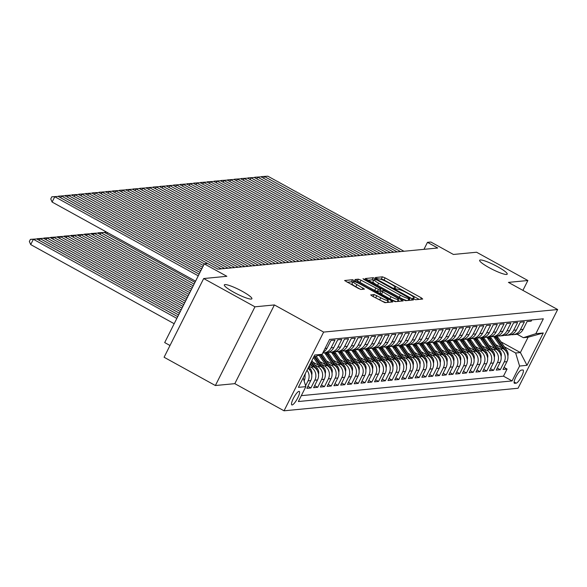 <?xml version="1.0" encoding="UTF-8"?>
<svg xmlns="http://www.w3.org/2000/svg" width="587" height="587" viewBox="0 0 587 587"><rect width="100%" height="100%" fill="white"/><g stroke="black" fill="none" stroke-linecap="round" stroke-linejoin="round"><path stroke-width="0.88" d="M413.776 298.988L415.655 299.722L422.706 299.04L421.356 297.866L385.116 277.878L382.438 276.829L375.387 277.512L376.333 278.333L379.114 278.979A7.572 1.174 26.7 0 1 387.684 282.325L390.707 283.991A7.572 1.174 26.7 0 1 395.344 287.601A7.572 1.174 26.7 0 1 395.022 287.747L394.038 287.872L395.058 288.665L397.839 289.303A7.572 1.174 26.7 0 1 406.409 292.656L409.433 294.322A7.572 1.174 26.7 0 1 414.07 297.925A7.572 1.174 26.7 0 1 413.747 298.079L412.764 298.196L413.776 298.988M242.438 291.409A15.423 2.385 26.7 0 0 224.329 284.893A15.423 2.385 26.7 0 0 233.78 292.245A15.423 2.385 26.7 0 0 251.889 298.761A15.423 2.385 26.7 0 0 242.438 291.409M497.761 266.799A15.423 2.385 26.7 0 0 479.652 260.29A15.423 2.385 26.7 0 0 489.103 267.635A15.423 2.385 26.7 0 0 507.212 274.151A15.423 2.385 26.7 0 0 497.761 266.799M292.128 404.964A7.712 1.82 118.9 0 0 297.44 398.492A7.712 1.82 118.9 0 0 299.275 391.404A7.712 1.82 118.9 0 0 298.974 391.346A7.712 1.82 118.9 0 0 293.669 397.817A7.712 1.82 118.9 0 0 291.827 404.913A7.712 1.82 118.9 0 0 292.128 404.964M370.771 294.85L372.121 296.024L384.962 302.679L392.798 301.923L391.448 300.749L352.53 279.713L344.598 280.52L358.327 288.415L361.005 289.464L364.461 289.098L356.918 284.607A6.332 0.976 26.7 0 1 353.044 281.591A6.332 0.976 26.7 0 1 360.469 284.269L384.331 297.426A6.332 0.976 26.7 0 1 388.205 300.441A6.332 0.976 26.7 0 1 380.78 297.763L374.124 294.527L370.69 295.004M522.907 290.374L527.867 280.513L476.585 252.234L453.421 254.465L430.858 242.02L427.475 242.343L437.733 248L217.916 269.191L207.666 263.534L204.283 263.857L164.69 342.573L170.003 345.501M254.956 306.818L215.37 385.527L234.815 383.656L274.4 304.939L254.956 306.818L203.682 278.539L226.846 276.301L204.283 263.857M274.4 304.939L323.635 332.088L557.65 309.532L518.064 388.249L284.042 410.805L323.635 332.088M527.867 280.513L508.423 282.384L557.65 309.532M402.931 299.641L405.61 300.691L413.446 299.935L412.096 298.761L375.856 278.774L373.178 277.724L365.246 278.531L402.931 299.641M403.122 300.926L395.286 301.681L392.608 300.639L354.922 279.522L358.371 279.155L361.049 280.197L378.424 289.354L380.75 289.09L379.297 287.96L363.999 279.522L362.986 278.737L364.931 279.434L403.122 300.926M215.37 385.527L164.089 357.248L203.682 278.539M307.008 370.265A9.641 9.253 84.5 0 1 308.058 380.846L310.765 380.581L306.862 388.345L310.919 387.956L307.896 386.29M309.078 366.149L310.897 367.154A9.641 9.253 84.5 0 1 314.823 380.193L317.53 379.928L313.619 387.699L317.677 387.303L314.654 385.637M314.992 365.033L317.662 366.508A9.641 9.253 84.5 0 1 321.588 379.54L324.288 379.275L320.385 387.046L324.442 386.65L321.419 384.984M321.757 364.38L324.42 365.855A9.641 9.253 84.5 0 1 328.346 378.886L331.053 378.63L327.15 386.393L331.207 386.004L328.184 384.331M328.522 363.735L331.185 365.202A9.641 9.253 84.5 0 1 335.111 378.233L337.818 377.977L333.915 385.74L337.973 385.351L334.95 383.678M335.287 363.082L337.951 364.549A9.641 9.253 84.5 0 1 341.876 377.58L344.584 377.324L340.673 385.087L344.73 384.698L341.707 383.032M342.052 362.428L344.716 363.896A9.641 9.253 84.5 0 1 348.641 376.935L351.342 376.671L347.438 384.434L351.496 384.045L348.473 382.379M348.81 361.775L351.481 363.243A9.641 9.253 84.5 0 1 355.399 376.282L358.107 376.018L354.203 383.781L358.261 383.392L355.238 381.726M355.575 361.122L358.239 362.59A9.641 9.253 84.5 0 1 362.164 375.629L364.872 375.364L360.968 383.135L365.026 382.739L362.003 381.073M362.34 360.469L365.004 361.944A9.641 9.253 84.5 0 1 368.93 374.976L371.637 374.711L367.726 382.482L371.791 382.086L368.768 380.42M369.106 359.816L371.769 361.291A9.641 9.253 84.5 0 1 375.695 374.323L378.402 374.066L374.491 381.829L378.549 381.44L375.526 379.767M375.863 359.171L378.534 360.638A9.641 9.253 84.5 0 1 382.46 373.67L385.16 373.413L381.257 381.176L385.314 380.787L382.291 379.121M382.629 358.518L385.292 359.985A9.641 9.253 84.5 0 1 389.218 373.016L391.925 372.76L388.022 380.523L392.079 380.134L389.056 378.468M389.394 357.865L392.057 359.332A9.641 9.253 84.5 0 1 395.983 372.371L398.69 372.107L394.787 379.87L398.844 379.481L395.821 377.815M396.159 357.212L398.822 358.679A9.641 9.253 84.5 0 1 402.748 371.718L405.456 371.454L401.545 379.224L405.602 378.828L402.579 377.162M402.924 356.558L405.588 358.033A9.641 9.253 84.5 0 1 409.513 371.065L412.213 370.801L408.31 378.571L412.368 378.175L409.344 376.509M409.682 355.905L412.353 357.38A9.641 9.253 84.5 0 1 416.271 370.412L418.979 370.155L415.075 377.918L419.133 377.529L416.11 375.856M416.447 355.26L419.111 356.727A9.641 9.253 84.5 0 1 423.036 369.759L425.744 369.502L421.84 377.265L425.898 376.876L422.875 375.203M423.212 354.607L425.876 356.074A9.641 9.253 84.5 0 1 429.801 369.106L432.509 368.849L428.598 376.612L432.663 376.223L429.64 374.557M429.978 353.954L432.641 355.421A9.641 9.253 84.5 0 1 436.567 368.46L439.267 368.196L435.363 375.959L439.421 375.57L436.398 373.904M436.735 353.301L439.406 354.768A9.641 9.253 84.5 0 1 443.332 367.807L446.032 367.543L442.128 375.306L446.186 374.917L443.163 373.251M443.501 352.648L446.164 354.115A9.641 9.253 84.5 0 1 450.09 367.154L452.797 366.89L448.894 374.66L452.951 374.264L449.928 372.598M450.266 351.995L452.929 353.469A9.641 9.253 84.5 0 1 456.855 366.501L459.562 366.237L455.659 374.007L459.716 373.611L456.693 371.945M457.031 351.342L459.694 352.816A9.641 9.253 84.5 0 1 463.62 365.848L466.327 365.591L462.417 373.354L466.474 372.965L463.451 371.292M463.796 350.696L466.46 352.163A9.641 9.253 84.5 0 1 470.385 365.195L473.085 364.938L469.182 372.701L473.239 372.312L470.216 370.646M470.554 350.043L473.225 351.51A9.641 9.253 84.5 0 1 477.143 364.542L479.85 364.285L475.947 372.048L480.005 371.659L476.982 369.993M477.319 349.39L479.983 350.857A9.641 9.253 84.5 0 1 483.908 363.896L486.616 363.632L482.712 371.395L486.77 371.006L483.747 369.34M484.084 348.737L486.748 350.204A9.641 9.253 84.5 0 1 490.673 363.243L493.381 362.979L489.47 370.749L493.535 370.353L490.512 368.687M490.849 348.084L493.513 349.558A9.641 9.253 84.5 0 1 497.438 362.59L500.139 362.326L496.235 370.096L500.293 369.7L504.204 361.937A9.641 9.253 -95.5 0 0 500.278 348.905L497.607 347.431M497.27 368.034L500.293 369.7M531.763 319.922L531.132 321.184L527.075 321.573L523.171 329.344A9.641 9.253 -95.5 0 1 515.892 334.414L513.185 334.671A9.641 9.253 -95.5 0 0 520.464 329.601L524.367 321.837L520.309 322.226L516.406 329.989A9.641 9.253 -95.5 0 1 509.127 335.067L506.42 335.324A9.641 9.253 84.5 0 1 504.365 335.287M506.42 335.324A9.641 9.253 84.5 0 0 513.698 330.254L517.602 322.49L513.544 322.879L509.641 330.642A9.641 9.253 -95.5 0 1 502.362 335.72L499.654 335.977A9.641 9.253 84.5 0 1 497.607 335.94M499.654 335.977A9.641 9.253 84.5 0 0 506.933 330.907L510.844 323.144L506.786 323.532L502.876 331.295A9.641 9.253 -95.5 0 1 495.597 336.366L492.897 336.63A9.641 9.253 84.5 0 1 490.842 336.586M492.897 336.63A9.641 9.253 84.5 0 0 500.175 331.56L504.079 323.789L500.021 324.185L496.118 331.948A9.641 9.253 -95.5 0 1 488.832 337.019L486.131 337.283A9.641 9.253 84.5 0 1 484.077 337.239M486.131 337.283A9.641 9.253 84.5 0 0 493.41 332.213L497.314 324.442L493.256 324.838L489.353 332.602A9.641 9.253 -95.5 0 1 482.074 337.672L479.366 337.936A9.641 9.253 84.5 0 1 477.312 337.892M479.366 337.936A9.641 9.253 84.5 0 0 486.645 332.858L490.549 325.095L486.491 325.484L482.587 333.255A9.641 9.253 -95.5 0 1 475.309 338.325L472.601 338.582A9.641 9.253 84.5 0 1 470.554 338.545M472.601 338.582A9.641 9.253 84.5 0 0 479.88 333.511L483.791 325.748L479.733 326.137L475.822 333.908A9.641 9.253 -95.5 0 1 468.543 338.978L465.836 339.235A9.641 9.253 84.5 0 1 463.789 339.198M465.836 339.235A9.641 9.253 84.5 0 0 473.122 334.164L477.026 326.401L472.968 326.79L469.064 334.553A9.641 9.253 -95.5 0 1 461.778 339.631L459.078 339.888A9.641 9.253 84.5 0 1 457.024 339.851M459.078 339.888A9.641 9.253 84.5 0 0 466.357 334.817L470.26 327.054L466.203 327.443L462.299 335.206A9.641 9.253 -95.5 0 1 455.02 340.277L452.313 340.541A9.641 9.253 84.5 0 1 450.258 340.497M452.313 340.541A9.641 9.253 84.5 0 0 459.592 335.471L463.495 327.7L459.438 328.096L455.534 335.859A9.641 9.253 -95.5 0 1 448.255 340.93L445.548 341.194A9.641 9.253 84.5 0 1 443.493 341.15M445.548 341.194A9.641 9.253 84.5 0 0 452.826 336.124L456.737 328.353L452.672 328.749L448.769 336.512A9.641 9.253 -95.5 0 1 441.49 341.583L438.783 341.847A9.641 9.253 84.5 0 1 436.735 341.803M438.783 341.847A9.641 9.253 84.5 0 0 446.061 336.769L449.972 329.006L445.915 329.395L442.004 337.165A9.641 9.253 -95.5 0 1 434.725 342.236L432.025 342.5A9.641 9.253 84.5 0 1 429.97 342.456M432.025 342.5A9.641 9.253 84.5 0 0 439.303 337.422L443.207 329.659L439.149 330.048L435.246 337.818A9.641 9.253 -95.5 0 1 427.967 342.889L425.259 343.146A9.641 9.253 84.5 0 1 423.205 343.109M425.259 343.146A9.641 9.253 84.5 0 0 432.538 338.075L436.442 330.312L432.384 330.701L428.481 338.464A9.641 9.253 -95.5 0 1 421.202 343.542L418.494 343.799A9.641 9.253 84.5 0 1 416.44 343.762M418.494 343.799A9.641 9.253 84.5 0 0 425.773 338.728L429.677 330.965L425.619 331.354L421.715 339.117A9.641 9.253 -95.5 0 1 414.437 344.195L411.729 344.452A9.641 9.253 84.5 0 1 409.682 344.415M411.729 344.452A9.641 9.253 84.5 0 0 419.008 339.381L422.919 331.618L418.861 332.007L414.95 339.77A9.641 9.253 -95.5 0 1 407.672 344.84L404.964 345.105A9.641 9.253 84.5 0 1 402.917 345.061M404.964 345.105A9.641 9.253 84.5 0 0 412.25 340.034L416.154 332.264L412.096 332.66L408.192 340.423A9.641 9.253 -95.5 0 1 400.906 345.494L398.206 345.758A9.641 9.253 84.5 0 1 396.152 345.714M398.206 345.758A9.641 9.253 84.5 0 0 405.485 340.687L409.388 332.917L405.331 333.313L401.427 341.076A9.641 9.253 -95.5 0 1 394.148 346.147L391.441 346.411A9.641 9.253 84.5 0 1 389.386 346.367M391.441 346.411A9.641 9.253 84.5 0 0 398.72 341.333L402.623 333.57L398.566 333.959L394.662 341.729A9.641 9.253 -95.5 0 1 387.383 346.8L384.676 347.056A9.641 9.253 84.5 0 1 382.629 347.02M384.676 347.056A9.641 9.253 84.5 0 0 391.955 341.986L395.865 334.223L391.8 334.612L387.897 342.382A9.641 9.253 -95.5 0 1 380.618 347.453L377.911 347.709A9.641 9.253 84.5 0 1 375.863 347.673M377.911 347.709A9.641 9.253 84.5 0 0 385.197 342.639L389.1 334.876L385.043 335.265L381.132 343.028A9.641 9.253 -95.5 0 1 373.853 348.106L371.153 348.362A9.641 9.253 84.5 0 1 369.098 348.326M371.153 348.362A9.641 9.253 84.5 0 0 378.432 343.292L382.335 335.529L378.277 335.918L374.374 343.681A9.641 9.253 -95.5 0 1 367.095 348.751L364.388 349.016A9.641 9.253 84.5 0 1 362.333 348.972M364.388 349.016A9.641 9.253 84.5 0 0 371.666 343.945L375.57 336.175L371.512 336.571L367.609 344.334A9.641 9.253 -95.5 0 1 360.33 349.404L357.622 349.669A9.641 9.253 84.5 0 1 355.568 349.625M357.622 349.669A9.641 9.253 84.5 0 0 364.901 344.598L368.805 336.828L364.747 337.224L360.844 344.987A9.641 9.253 -95.5 0 1 353.565 350.057L350.857 350.322A9.641 9.253 84.5 0 1 348.81 350.278M350.857 350.322A9.641 9.253 84.5 0 0 358.136 345.244L362.047 337.481L357.989 337.87L354.078 345.64A9.641 9.253 -95.5 0 1 346.8 350.71L344.099 350.975A9.641 9.253 84.5 0 1 342.045 350.931M344.099 350.975A9.641 9.253 84.5 0 0 351.378 345.897L355.282 338.134L351.224 338.523L347.321 346.293A9.641 9.253 -95.5 0 1 340.034 351.364L337.334 351.62A9.641 9.253 84.5 0 1 335.28 351.584M337.334 351.62A9.641 9.253 84.5 0 0 344.613 346.55L348.517 338.787L344.459 339.176L340.555 346.939A9.641 9.253 -95.5 0 1 333.277 352.017L330.569 352.273A9.641 9.253 84.5 0 1 328.515 352.237M330.569 352.273A9.641 9.253 84.5 0 0 337.848 347.203L341.751 339.44L337.694 339.829L333.79 347.592A9.641 9.253 -95.5 0 1 326.511 352.67L323.804 352.926A9.641 9.253 84.5 0 1 322.784 352.963M323.804 352.926A9.641 9.253 84.5 0 0 331.083 347.856L334.994 340.093L330.929 340.482L327.025 348.245A9.641 9.253 -95.5 0 1 323.129 352.288M317.53 379.928A9.641 9.253 -95.5 0 0 313.605 366.897L309.767 364.776M324.288 379.275A9.641 9.253 -95.5 0 0 320.363 366.244L313.054 362.208M331.053 378.63A9.641 9.253 -95.5 0 0 327.128 365.591L319.82 361.563M337.818 377.977A9.641 9.253 -95.5 0 0 333.893 364.938L326.577 360.91M344.584 377.324A9.641 9.253 -95.5 0 0 340.658 364.285L333.343 360.257M351.342 376.671A9.641 9.253 -95.5 0 0 347.423 363.639L340.108 359.604M358.107 376.018A9.641 9.253 -95.5 0 0 354.181 362.986L346.873 358.95M364.872 375.364A9.641 9.253 -95.5 0 0 360.946 362.333L353.631 358.297M371.637 374.711A9.641 9.253 -95.5 0 0 367.711 361.68L360.396 357.644M378.402 374.066A9.641 9.253 -95.5 0 0 374.477 361.027L367.161 356.999M385.16 373.413A9.641 9.253 -95.5 0 0 381.234 360.374L373.926 356.346M391.925 372.76A9.641 9.253 -95.5 0 0 388 359.728L380.692 355.693M398.69 372.107A9.641 9.253 -95.5 0 0 394.765 359.075L387.449 355.04M405.456 371.454A9.641 9.253 -95.5 0 0 401.53 358.422L394.215 354.387M412.213 370.801A9.641 9.253 -95.5 0 0 408.288 357.769L400.98 353.734M418.979 370.155A9.641 9.253 -95.5 0 0 415.053 357.116L407.745 353.088M425.744 369.502A9.641 9.253 -95.5 0 0 421.818 356.463L414.503 352.435M432.509 368.849A9.641 9.253 -95.5 0 0 428.583 355.81L421.268 351.782M439.267 368.196A9.641 9.253 -95.5 0 0 435.349 355.164L428.033 351.129M446.032 367.543A9.641 9.253 -95.5 0 0 442.106 354.511L434.798 350.476M452.797 366.89A9.641 9.253 -95.5 0 0 448.872 353.858L441.563 349.823M459.562 366.237A9.641 9.253 -95.5 0 0 455.637 353.205L448.321 349.17M466.327 365.591A9.641 9.253 -95.5 0 0 462.402 352.552L455.086 348.524M473.085 364.938A9.641 9.253 -95.5 0 0 469.16 351.899L461.852 347.871M479.85 364.285A9.641 9.253 -95.5 0 0 475.925 351.253L468.617 347.218M486.616 363.632A9.641 9.253 -95.5 0 0 482.69 350.6L475.375 346.565M493.381 362.979A9.641 9.253 -95.5 0 0 489.455 349.947L482.14 345.912M500.139 362.326A9.641 9.253 -95.5 0 0 496.22 349.294L488.905 345.259M522.812 369.979L521.322 370.118A7.47 1.761 118.9 0 0 516.178 376.392A7.47 1.761 118.9 0 0 514.395 383.26A7.47 1.761 118.9 0 0 514.689 383.311L516.178 383.164A7.47 1.761 118.9 0 0 521.322 376.898A7.47 1.761 118.9 0 0 523.105 370.03A7.47 1.761 118.9 0 0 522.812 369.979M303.2 377.83L305.849 386.635L298.365 401.53L512.091 380.926L519.576 366.039L515.65 353L504.372 346.785M305.849 386.635L298.409 387.354L314.676 355.018L322.116 354.299L329.608 339.411L543.335 318.807L535.843 333.702L543.283 332.983L527.016 365.319L519.576 366.039M301.314 395.66L503.477 376.179L507.058 369.054L503 369.443L506.904 361.68A9.641 9.253 -95.5 0 0 502.978 348.641L495.67 344.613M511.13 334.634A9.641 9.253 -95.5 0 0 513.185 334.671M497.438 362.59L493.535 370.353M490.673 363.243L486.77 371.006M483.908 363.896L480.005 371.659M477.143 364.542L473.239 372.312M470.385 365.195L466.474 372.965M463.62 365.848L459.716 373.611M456.855 366.501L452.951 374.264M450.09 367.154L446.186 374.917M443.332 367.807L439.421 375.57M436.567 368.46L432.663 376.223M429.801 369.106L425.898 376.876M423.036 369.759L419.133 377.529M416.271 370.412L412.368 378.175M409.513 371.065L405.602 378.828M402.748 371.718L398.844 379.481M395.983 372.371L392.079 380.134M389.218 373.016L385.314 380.787M382.46 373.67L378.549 381.44M375.695 374.323L371.791 382.086M368.93 374.976L365.026 382.739M362.164 375.629L358.261 383.392M355.399 376.282L351.496 384.045M348.641 376.935L344.73 384.698M341.876 377.58L337.973 385.351M335.111 378.233L331.207 386.004M328.346 378.886L324.442 386.65M321.588 379.54L317.677 387.303M314.823 380.193L310.919 387.956M308.058 380.846L305.585 385.754M515.65 353L520.39 352.545L528.095 337.232L523.355 337.686L535.843 333.702M500.975 341.839L520.39 352.545L527.016 365.319M517.074 334.216L523.355 337.686M234.815 383.656L284.042 410.805M427.475 242.343L423.968 249.328M504.035 367.381L507.058 369.054M503.477 376.179L512.091 380.926M310.765 380.581A9.641 9.253 -95.5 0 0 307.992 368.298M304.139 380.948A9.641 9.253 -95.5 0 0 304.814 374.623M322.116 354.299L313.685 356.991M528.095 337.232L543.283 332.983M419.177 299.377L384.045 280.006L381.367 278.957L380.068 279.082M373.618 280.322L372.107 279.852L367.807 280.27M409.917 300.273L409.227 299.891M409.895 298.445L377.14 280.08L374.301 279.441A7.572 1.174 26.7 0 0 373.985 279.595A7.572 1.174 26.7 0 0 378.622 283.198L400.363 295.195A7.572 1.174 26.7 0 0 408.934 298.541L409.895 298.445L408.934 300.368M373.985 279.595L372.914 281.723A7.572 1.174 26.7 0 0 377.551 285.326L378.622 283.198M406.908 300.559A7.572 1.174 26.7 0 1 399.299 297.323L377.551 285.326M379.657 291.108L377.353 291.475L374.682 290.433L357.556 281.305M380.046 290.492L381.088 291.064M397.942 300.361L399.593 301.27M391.001 296.714A6.332 0.976 26.7 0 0 398.426 299.385A6.332 0.976 26.7 0 0 394.552 296.376L386.143 291.739L383.465 290.69L381.242 290.903L391.001 296.714L389.929 298.842A6.332 0.976 26.7 0 0 396.401 301.579M380.178 293.03L381.521 294.204L382.592 292.077M389.929 298.842L381.521 294.204M385.975 302.584A6.332 0.976 26.7 0 1 379.708 299.891L373.303 296.677M353.044 281.591L351.973 283.719A6.332 0.976 26.7 0 0 355.847 286.735L356.918 284.607M360.756 289.442L355.847 286.735M352.728 282.208L351.459 281.841L347.159 282.259M389.269 302.261L387.721 301.41M507.887 356.067A6.391 6.127 -95.5 0 0 506.97 350.556L498.04 337.569A18.439 17.691 -95.5 0 0 496.947 336.131M501.474 347.812L494.658 337.892A18.439 17.691 -95.5 0 0 493.645 336.556M506.192 351.554A6.391 6.127 -95.5 0 0 505.686 350.681L496.756 337.694A18.439 17.691 -95.5 0 0 495.744 336.351M494.929 336.432A18.439 17.691 84.5 0 1 495.942 337.774L503.741 349.111M400.561 251.588L264.451 176.526L263.585 178.235M403.944 251.258L267.833 176.195L261.486 176.599L267.833 176.195M261.296 176.973L261.486 176.599M501.122 356.72A6.391 6.127 -95.5 0 0 500.205 351.209L491.275 338.222A18.439 17.691 -95.5 0 0 490.182 336.784M494.716 348.465L487.892 338.545A18.439 17.691 -95.5 0 0 486.88 337.209M499.427 352.207A6.391 6.127 -95.5 0 0 498.921 351.334L489.991 338.347A18.439 17.691 -95.5 0 0 488.978 337.004M488.164 337.085A18.439 17.691 84.5 0 1 489.176 338.42L496.976 349.764M494.364 357.373A6.391 6.127 -95.5 0 0 493.447 351.862L484.51 338.875A18.439 17.691 -95.5 0 0 483.417 337.437M487.951 349.118L481.127 339.198A18.439 17.691 -95.5 0 0 480.115 337.863M492.662 352.86A6.391 6.127 -95.5 0 0 492.163 351.987L483.226 339A18.439 17.691 -95.5 0 0 482.213 337.657M481.399 337.738A18.439 17.691 84.5 0 1 482.411 339.073L490.211 350.417M487.599 358.026A6.391 6.127 -95.5 0 0 486.682 352.516L477.745 339.528A18.439 17.691 -95.5 0 0 476.651 338.09M481.186 349.771L474.369 339.851A18.439 17.691 -95.5 0 0 473.357 338.516M485.897 353.506A6.391 6.127 -95.5 0 0 485.398 352.64L476.461 339.646A18.439 17.691 -95.5 0 0 475.448 338.31M474.641 338.391A18.439 17.691 84.5 0 1 475.653 339.726L483.446 351.063M480.834 358.679A6.391 6.127 -95.5 0 0 479.917 353.169L470.987 340.174A18.439 17.691 -95.5 0 0 469.894 338.743M474.421 350.424L467.604 340.504A18.439 17.691 -95.5 0 0 466.592 339.161M479.139 354.159A6.391 6.127 -95.5 0 0 478.632 353.293L469.703 340.299A18.439 17.691 -95.5 0 0 468.683 338.963M467.876 339.044A18.439 17.691 84.5 0 1 468.888 340.379L476.688 351.716M393.796 252.234L257.686 177.171L256.827 178.888M397.179 251.911L261.068 176.848L254.721 177.252L261.068 176.848M254.538 177.626L254.721 177.252M387.031 252.887L250.92 177.824L250.062 179.541M390.414 252.564L254.303 177.501L247.963 177.905L254.303 177.501M247.773 178.279L247.963 177.905M380.266 253.54L244.163 178.477L243.297 180.194M383.649 253.217L247.538 178.155L241.198 178.551L247.538 178.155M241.008 178.932L241.198 178.551M373.508 254.193L237.397 179.13L236.532 180.847M376.891 253.87L240.78 178.808L234.433 179.204L240.78 178.808M234.242 179.585L234.433 179.204M474.069 359.325A6.391 6.127 -95.5 0 0 473.151 353.822L464.222 340.827A18.439 17.691 -95.5 0 0 463.128 339.396M467.663 351.07L460.839 341.157A18.439 17.691 -95.5 0 0 459.826 339.814M472.374 354.812A6.391 6.127 -95.5 0 0 471.867 353.946L462.938 340.952A18.439 17.691 -95.5 0 0 461.925 339.616M461.111 339.69A18.439 17.691 84.5 0 1 462.123 341.032L469.923 352.369M366.743 254.846L230.632 179.783L229.766 181.5M370.126 254.516L234.015 179.453L227.668 179.857L234.015 179.453M227.485 180.238L227.668 179.857M467.303 359.978A6.391 6.127 -95.5 0 0 466.394 354.467L457.456 341.48A18.439 17.691 -95.5 0 0 456.363 340.042M460.898 351.723L454.074 341.81A18.439 17.691 -95.5 0 0 453.061 340.467M465.608 355.465A6.391 6.127 -95.5 0 0 465.102 354.592L456.172 341.605A18.439 17.691 -95.5 0 0 455.16 340.262M454.345 340.343A18.439 17.691 84.5 0 1 455.358 341.685L463.158 353.022M359.978 255.499L223.867 180.436L223.009 182.146M363.36 255.169L227.25 180.106L220.91 180.51L227.25 180.106M220.719 180.884L220.91 180.51M460.546 360.631A6.391 6.127 -95.5 0 0 459.628 355.12L450.691 342.133A18.439 17.691 -95.5 0 0 449.598 340.695M454.133 352.376L447.309 342.456A18.439 17.691 -95.5 0 0 446.296 341.12M458.843 356.118A6.391 6.127 -95.5 0 0 458.344 355.245L449.407 342.258A18.439 17.691 -95.5 0 0 448.395 340.915M447.588 340.996A18.439 17.691 84.5 0 1 448.6 342.331L456.392 353.675M353.213 256.152L217.102 181.082L216.243 182.799M356.595 255.822L220.485 180.759L214.145 181.163L220.485 180.759M213.954 181.537L214.145 181.163M453.78 361.284A6.391 6.127 -95.5 0 0 452.863 355.773L443.933 342.786A18.439 17.691 -95.5 0 0 442.833 341.348M447.367 353.029L440.551 343.109A18.439 17.691 -95.5 0 0 439.538 341.773M452.085 356.771A6.391 6.127 -95.5 0 0 451.579 355.898L442.642 342.911A18.439 17.691 -95.5 0 0 441.629 341.568M440.822 341.649A18.439 17.691 84.5 0 1 441.835 342.984L449.627 354.328M346.455 256.798L210.344 181.735L209.478 183.452M349.83 256.475L213.727 181.412L207.38 181.816L213.727 181.412M207.189 182.19L207.38 181.816M447.015 361.937A6.391 6.127 -95.5 0 0 446.098 356.426L437.168 343.439A18.439 17.691 -95.5 0 0 436.075 342.001M440.602 353.682L433.786 343.762A18.439 17.691 -95.5 0 0 432.773 342.426M445.32 357.424A6.391 6.127 -95.5 0 0 444.814 356.551L435.884 343.564A18.439 17.691 -95.5 0 0 434.872 342.221M434.057 342.302A18.439 17.691 84.5 0 1 435.07 343.637L442.869 354.974M440.25 362.59A6.391 6.127 -95.5 0 0 439.333 357.079L430.403 344.085A18.439 17.691 -95.5 0 0 429.31 342.654M433.844 354.335L427.02 344.415A18.439 17.691 -95.5 0 0 426.008 343.079M438.555 358.07A6.391 6.127 -95.5 0 0 438.049 357.204L429.119 344.209A18.439 17.691 -95.5 0 0 428.106 342.874M427.292 342.955A18.439 17.691 84.5 0 1 428.305 344.29L436.104 355.627M433.492 363.236A6.391 6.127 -95.5 0 0 432.575 357.732L423.638 344.738A18.439 17.691 -95.5 0 0 422.545 343.307M427.079 354.981L420.255 345.068A18.439 17.691 -95.5 0 0 419.243 343.725M431.79 358.723A6.391 6.127 -95.5 0 0 431.291 357.857L422.354 344.863A18.439 17.691 -95.5 0 0 421.341 343.527M420.534 343.6A18.439 17.691 84.5 0 1 421.539 344.943L429.339 356.28M426.727 363.889A6.391 6.127 -95.5 0 0 425.81 358.386L416.873 345.391A18.439 17.691 -95.5 0 0 415.779 343.953M420.314 355.634L413.497 345.721A18.439 17.691 -95.5 0 0 412.485 344.378M425.025 359.376A6.391 6.127 -95.5 0 0 424.526 358.503L415.589 345.516A18.439 17.691 -95.5 0 0 414.576 344.18M413.769 344.253A18.439 17.691 84.5 0 1 414.782 345.596L422.574 356.933M419.962 364.542A6.391 6.127 -95.5 0 0 419.045 359.031L410.115 346.044A18.439 17.691 -95.5 0 0 409.022 344.606M413.549 356.287L406.732 346.367A18.439 17.691 -95.5 0 0 405.72 345.031M418.267 360.029A6.391 6.127 -95.5 0 0 417.761 359.156L408.831 346.169A18.439 17.691 -95.5 0 0 407.811 344.826M407.004 344.907A18.439 17.691 84.5 0 1 408.016 346.249L415.816 357.586M413.197 365.195A6.391 6.127 -95.5 0 0 412.279 359.684L403.35 346.697A18.439 17.691 -95.5 0 0 402.256 345.259M406.791 356.94L399.967 347.02A18.439 17.691 -95.5 0 0 398.955 345.684M411.502 360.682A6.391 6.127 -95.5 0 0 410.995 359.809L402.066 346.822A18.439 17.691 -95.5 0 0 401.053 345.479M400.239 345.56A18.439 17.691 84.5 0 1 401.251 346.895L409.051 358.239M406.431 365.848A6.391 6.127 -95.5 0 0 405.522 360.337L396.585 347.35A18.439 17.691 -95.5 0 0 395.491 345.912M400.026 357.593L393.202 347.673A18.439 17.691 -95.5 0 0 392.189 346.337M404.737 361.335A6.391 6.127 -95.5 0 0 404.23 360.462L395.3 347.475A18.439 17.691 -95.5 0 0 394.288 346.132M393.473 346.213A18.439 17.691 84.5 0 1 394.486 347.548L402.286 358.892M399.674 366.501A6.391 6.127 -95.5 0 0 398.756 360.99L389.819 348.003A18.439 17.691 -95.5 0 0 388.726 346.565M393.261 358.246L386.437 348.326A18.439 17.691 -95.5 0 0 385.424 346.99M397.971 361.981A6.391 6.127 -95.5 0 0 397.472 361.115L388.535 348.12A18.439 17.691 -95.5 0 0 387.523 346.785M386.716 346.866A18.439 17.691 84.5 0 1 387.728 348.201L395.521 359.538M392.908 367.154A6.391 6.127 -95.5 0 0 391.991 361.643L383.062 348.649A18.439 17.691 -95.5 0 0 381.961 347.218M386.495 358.899L379.679 348.979A18.439 17.691 -95.5 0 0 378.666 347.636M391.213 362.634A6.391 6.127 -95.5 0 0 390.707 361.768L381.77 348.773A18.439 17.691 -95.5 0 0 380.758 347.438M379.95 347.519A18.439 17.691 84.5 0 1 380.963 348.854L388.763 360.191M386.143 367.8A6.391 6.127 -95.5 0 0 385.226 362.296L376.296 349.302A18.439 17.691 -95.5 0 0 375.203 347.871M379.73 359.545L372.914 349.632A18.439 17.691 -95.5 0 0 371.901 348.289M384.448 363.287A6.391 6.127 -95.5 0 0 383.942 362.421L375.012 349.426A18.439 17.691 -95.5 0 0 374 348.091M373.185 348.164A18.439 17.691 84.5 0 1 374.198 349.507L381.998 360.844M379.378 368.453A6.391 6.127 -95.5 0 0 378.468 362.942L369.531 349.955A18.439 17.691 -95.5 0 0 368.438 348.517M372.972 360.198L366.149 350.285A18.439 17.691 -95.5 0 0 365.136 348.942M377.683 363.94A6.391 6.127 -95.5 0 0 377.177 363.067L368.247 350.079A18.439 17.691 -95.5 0 0 367.235 348.737M366.42 348.817A18.439 17.691 84.5 0 1 367.433 350.16L375.232 361.497M372.62 369.106A6.391 6.127 -95.5 0 0 371.703 363.595L362.766 350.608A18.439 17.691 -95.5 0 0 361.673 349.17M366.207 360.851L359.383 350.931A18.439 17.691 -95.5 0 0 358.371 349.595M107.524 232.613L106.915 233.824M370.918 364.593A6.391 6.127 -95.5 0 0 370.419 363.72L361.482 350.733A18.439 17.691 -95.5 0 0 360.469 349.39M359.662 349.47A18.439 17.691 84.5 0 1 360.667 350.806L368.467 362.15M104.633 232.562L106.46 232.026M106.665 232.136L104.816 232.188M339.69 257.451L203.579 182.388L202.713 184.105M343.072 257.128L206.962 182.065L200.615 182.469L206.962 182.065M200.424 182.843L200.615 182.469M332.924 258.104L196.814 183.041L195.955 184.758M336.307 257.781L200.196 182.718L193.857 183.115L200.196 182.718M193.666 183.496L193.857 183.115M326.159 258.757L190.049 183.694L189.19 185.411M329.542 258.427L193.431 183.364L187.092 183.768L193.431 183.364M186.901 184.149L187.092 183.768M319.394 259.41L183.291 184.347L182.425 186.057M322.777 259.08L186.673 184.017L180.326 184.421L186.673 184.017M180.136 184.795L180.326 184.421M312.636 260.063L176.526 185L175.66 186.71M316.019 259.733L179.908 184.67L173.561 185.074L179.908 184.67M173.37 185.448L173.561 185.074M305.871 260.709L169.76 185.646L168.895 187.363M309.254 260.386L173.143 185.323L166.796 185.727L173.143 185.323M166.613 186.101L166.796 185.727M299.106 261.362L162.995 186.299L162.137 188.016M302.488 261.039L166.378 185.976L160.038 186.38L166.378 185.976M159.847 186.754L160.038 186.38M292.341 262.015L156.237 186.952L155.372 188.669M295.723 261.692L159.613 186.629L153.273 187.026L159.613 186.629M153.082 187.407L153.273 187.026M285.583 262.668L149.472 187.605L148.606 189.322M288.958 262.345L152.855 187.282L146.508 187.679L152.855 187.282M146.317 188.06L146.508 187.679M278.818 263.321L142.707 188.258L141.841 189.975M282.2 262.991L146.09 187.928L139.743 188.332L146.09 187.928M139.552 188.713L139.743 188.332M272.052 263.974L135.942 188.911L135.083 190.621M275.435 263.644L139.324 188.581L132.985 188.985L139.324 188.581M132.794 189.359L132.985 188.985M265.287 264.627L129.177 189.557L128.318 191.274M268.67 264.297L132.559 189.234L126.22 189.638L132.559 189.234M126.029 190.012L126.22 189.638M365.855 369.759A6.391 6.127 -95.5 0 0 364.938 364.248L356.001 351.261A18.439 17.691 -95.5 0 0 354.908 349.823M194.106 284.093L101.015 232.76L104.398 232.437L194.965 282.384M359.442 361.504L352.626 351.584A18.439 17.691 -95.5 0 0 351.613 350.248M97.868 233.215L101.015 232.76L100.157 234.477M364.16 365.246A6.391 6.127 -95.5 0 0 363.654 364.373L354.717 351.386A18.439 17.691 -95.5 0 0 353.704 350.043M352.897 350.123A18.439 17.691 84.5 0 1 353.91 351.459L361.702 362.803M98.058 232.834L104.398 232.437M359.09 370.412A6.391 6.127 -95.5 0 0 358.173 364.901L349.243 351.914A18.439 17.691 -95.5 0 0 348.15 350.476M192.375 287.527L94.25 233.413L97.633 233.083L193.24 285.81M352.677 362.157L345.86 352.237A18.439 17.691 -95.5 0 0 344.848 350.901M91.102 233.868L94.25 233.413L93.392 235.13M357.395 365.899A6.391 6.127 -95.5 0 0 356.889 365.026L347.959 352.039A18.439 17.691 -95.5 0 0 346.939 350.696M346.132 350.777A18.439 17.691 84.5 0 1 347.144 352.112L354.944 363.448M91.293 233.487L97.633 233.083M352.325 371.065A6.391 6.127 -95.5 0 0 351.408 365.554L342.478 352.56A18.439 17.691 -95.5 0 0 341.385 351.129M190.65 290.954L87.492 234.066L90.875 233.736L191.516 289.244M345.919 362.81L339.095 352.89A18.439 17.691 -95.5 0 0 338.083 351.554M84.337 234.514L87.492 234.066L86.627 235.776M350.63 366.545A6.391 6.127 -95.5 0 0 350.123 365.679L341.194 352.684A18.439 17.691 -95.5 0 0 340.181 351.349M339.367 351.43A18.439 17.691 84.5 0 1 340.379 352.765L348.179 364.101M84.528 234.14L90.875 233.736M345.56 371.71A6.391 6.127 -95.5 0 0 344.65 366.207L335.713 353.213A18.439 17.691 -95.5 0 0 334.619 351.782M188.926 294.388L80.727 234.719L84.11 234.389L189.792 292.671M339.154 363.456L332.33 353.543A18.439 17.691 -95.5 0 0 331.317 352.2M77.572 235.167L80.727 234.719L79.861 236.429M343.865 367.198A6.391 6.127 -95.5 0 0 343.358 366.332L334.429 353.337A18.439 17.691 -95.5 0 0 333.416 352.002M332.602 352.075A18.439 17.691 84.5 0 1 333.614 353.418L341.414 364.754M77.763 234.793L84.11 234.389M258.529 265.273L122.419 190.21L121.553 191.927M261.905 264.95L125.801 189.887L119.455 190.291L125.801 189.887M119.264 190.665L119.455 190.291M251.764 265.926L115.654 190.863L114.788 192.58M255.147 265.603L119.036 190.54L112.689 190.944L119.036 190.54M112.499 191.318L112.689 190.944M244.999 266.579L108.889 191.516L108.03 193.233M248.382 266.256L112.271 191.193L105.924 191.589L112.271 191.193M105.741 191.971L105.924 191.589M238.234 267.232L102.123 192.169L101.265 193.886M241.617 266.902L105.506 191.839L99.166 192.243L105.506 191.839M98.976 192.624L99.166 192.243M338.802 372.363A6.391 6.127 -95.5 0 0 337.885 366.86L328.947 353.866A18.439 17.691 -95.5 0 0 327.854 352.427M187.202 297.814L73.962 235.365L77.345 235.042L188.067 296.105M332.389 364.109L325.565 354.196A18.439 17.691 -95.5 0 0 324.56 352.853M70.814 235.82L73.962 235.365L73.104 237.082M337.099 367.851A6.391 6.127 -95.5 0 0 336.6 366.978L327.663 353.99A18.439 17.691 -95.5 0 0 326.651 352.655M325.844 352.728A18.439 17.691 84.5 0 1 326.856 354.071L334.649 365.408M70.998 235.446L77.345 235.042M231.469 267.885L95.365 192.822L94.5 194.532M234.851 267.555L98.741 192.492L92.401 192.896L98.741 192.492M92.21 193.27L92.401 192.896M332.037 373.016A6.391 6.127 -95.5 0 0 331.119 367.506L322.19 354.519A18.439 17.691 -95.5 0 0 322.05 354.321M185.477 301.248L67.197 236.018L70.579 235.695L186.336 299.531M325.624 364.762L319.093 355.267M64.049 236.473L67.197 236.018L66.338 237.735M330.342 368.504A6.391 6.127 -95.5 0 0 329.835 367.631L320.928 354.68M320.216 354.908L327.891 366.061M64.24 236.099L70.579 235.695M224.711 268.538L88.6 193.475L87.734 195.185M228.094 268.208L91.983 193.145L85.636 193.549L91.983 193.145M85.445 193.923L85.636 193.549M325.271 373.67A6.391 6.127 -95.5 0 0 324.354 368.159L316.136 356.206M183.753 304.675L60.439 236.671L63.814 236.348L184.612 302.965M318.866 365.415L313.421 357.505M57.284 237.126L60.439 236.671L59.573 238.388M323.576 369.157A6.391 6.127 -95.5 0 0 323.07 368.284L315.014 356.566M314.302 356.793L321.126 366.714M57.475 236.744L63.814 236.348M217.946 269.184L81.835 194.121L80.969 195.838M221.328 268.861L85.218 193.798L78.871 194.202L85.218 193.798M78.687 194.576L78.871 194.202M318.506 374.323A6.391 6.127 -95.5 0 0 317.596 368.812L311.902 360.535M182.029 308.109L53.674 237.324L57.056 237.001L182.887 306.392M312.101 366.068L310.376 363.566M50.519 237.779L53.674 237.324L52.808 239.041M316.811 369.81A6.391 6.127 -95.5 0 0 316.305 368.937L311.323 361.687M310.956 362.414L314.361 367.367M50.709 237.397L57.056 237.001M203.425 265.559L75.07 194.774L74.211 196.491M204.305 263.857L78.453 194.451L72.113 194.855L78.453 194.451M71.922 195.229L72.113 194.855M311.748 374.976A6.391 6.127 -95.5 0 0 310.831 369.465L308.857 366.589M180.297 311.543L46.909 237.977L50.291 237.647L181.163 309.826M43.761 238.432L46.909 237.977L46.043 239.694M310.046 370.456A6.391 6.127 -95.5 0 0 309.547 369.59L308.278 367.741M43.944 238.051L50.291 237.647M201.701 268.993L68.305 195.427L67.446 197.144M202.559 267.276L71.687 195.104L65.348 195.5L71.687 195.104M65.157 195.882L65.348 195.5M304.983 375.629A6.391 6.127 -95.5 0 0 305.225 373.816M178.573 314.97L40.143 238.63L43.526 238.3L179.439 313.253M36.996 239.078L40.143 238.63L39.285 240.34M37.186 238.704L43.526 238.3M199.976 272.419L61.547 196.08L60.681 197.797M200.835 270.71L64.93 195.757L58.583 196.153L64.93 195.757M58.392 196.535L58.583 196.153M176.848 318.403L33.378 239.276L36.761 238.953L177.714 316.687M30.707 244.596L29.35 241.484L30.421 239.357L33.378 239.276L30.707 244.596L174.178 323.716M30.421 239.357L36.761 238.953M198.252 275.853L54.782 196.733L52.104 202.053L195.574 281.173M199.11 274.136L58.164 196.403L51.817 196.806L58.164 196.403M52.104 202.053L50.746 198.934L51.817 196.806M310.897 367.154L313.605 366.897M317.662 366.508L320.363 366.244M324.42 365.855L327.128 365.591M331.185 365.202L333.893 364.938M337.951 364.549L340.658 364.285M344.716 363.896L347.423 363.639M351.481 363.243L354.181 362.986M358.239 362.59L360.946 362.333M365.004 361.944L367.711 361.68M371.769 361.291L374.477 361.027M378.534 360.638L381.234 360.374M385.292 359.985L388 359.728M392.057 359.332L394.765 359.075M398.822 358.679L401.53 358.422M405.588 358.033L408.288 357.769M412.353 357.38L415.053 357.116M419.111 356.727L421.818 356.463M425.876 356.074L428.583 355.81M432.641 355.421L435.349 355.164M439.406 354.768L442.106 354.511M446.164 354.115L448.872 353.858M452.929 353.469L455.637 353.205M459.694 352.816L462.402 352.552M466.46 352.163L469.16 351.899M473.225 351.51L475.925 351.253M479.983 350.857L482.69 350.6M486.748 350.204L489.455 349.947M493.513 349.558L496.22 349.294M500.278 348.905L502.978 348.641M520.464 329.601L523.171 329.344M325.066 348.436L327.025 348.245M331.083 347.856L333.79 347.592M337.848 347.203L340.555 346.939M344.613 346.55L347.321 346.293M351.378 345.897L354.078 345.64M358.136 345.244L360.844 344.987M364.901 344.598L367.609 344.334M371.666 343.945L374.374 343.681M378.432 343.292L381.132 343.028M385.197 342.639L387.897 342.382M391.955 341.986L394.662 341.729M398.72 341.333L401.427 341.076M405.485 340.687L408.192 340.423M412.25 340.034L414.95 339.77M419.008 339.381L421.715 339.117M425.773 338.728L428.481 338.464M432.538 338.075L435.246 337.818M439.303 337.422L442.004 337.165M446.061 336.769L448.769 336.512M452.826 336.124L455.534 335.859M459.592 335.471L462.299 335.206M466.357 334.817L469.064 334.553M473.122 334.164L475.822 333.908M479.88 333.511L482.587 333.255M486.645 332.858L489.353 332.602M493.41 332.213L496.118 331.948M500.175 331.56L502.876 331.295M506.933 330.907L509.641 330.642M513.698 330.254L516.406 329.989M504.204 361.937L506.904 361.68M514.102 382.02L516.178 383.164M514.197 383.04L514.689 383.311M413.402 298.768L413.747 298.079M394.677 288.437L395.022 287.747M381.367 278.957L382.438 276.829M384.045 280.006L385.116 277.878M420.666 299.238L421.356 297.866M372.107 279.852L373.178 277.724M375.548 279.39L375.856 278.774M411.406 300.126L412.096 298.761M399.299 297.323L400.363 295.195M407.972 300.463L408.934 298.541M357.351 281.188L358.371 279.155M359.978 282.325L361.049 280.197M374.682 290.433L375.746 288.305M377.353 291.475L378.424 289.354M379.576 291.262L380.647 289.134M364.688 279.904L364.931 279.434M401.082 301.124L401.772 299.752M373.097 296.567L374.124 294.527M375.731 297.697L376.803 295.577M379.708 299.891L380.78 297.763M362.318 289.34L363.008 287.968M351.459 281.841L352.53 279.713M354.724 281.723L355.208 280.762M390.759 302.122L391.448 300.749M496.756 337.694L498.04 337.569M494.658 337.892L495.942 337.774M505.686 350.681L506.97 350.556M489.991 338.347L491.275 338.222M487.892 338.545L489.176 338.42M498.921 351.334L500.205 351.209M483.226 339L484.51 338.875M481.127 339.198L482.411 339.073M492.163 351.987L493.447 351.862M476.461 339.646L477.745 339.528M474.369 339.851L475.653 339.726M485.398 352.64L486.682 352.516M469.703 340.299L470.987 340.174M467.604 340.504L468.888 340.379M478.632 353.293L479.917 353.169M462.938 340.952L464.222 340.827M460.839 341.157L462.123 341.032M471.867 353.946L473.151 353.822M456.172 341.605L457.456 341.48M454.074 341.81L455.358 341.685M465.102 354.592L466.394 354.467M449.407 342.258L450.691 342.133M447.309 342.456L448.6 342.331M458.344 355.245L459.628 355.12M442.642 342.911L443.933 342.786M440.551 343.109L441.835 342.984M451.579 355.898L452.863 355.773M435.884 343.564L437.168 343.439M433.786 343.762L435.07 343.637M444.814 356.551L446.098 356.426M429.119 344.209L430.403 344.085M427.02 344.415L428.305 344.29M438.049 357.204L439.333 357.079M422.354 344.863L423.638 344.738M420.255 345.068L421.539 344.943M431.291 357.857L432.575 357.732M415.589 345.516L416.873 345.391M413.497 345.721L414.782 345.596M424.526 358.503L425.81 358.386M408.831 346.169L410.115 346.044M406.732 346.367L408.016 346.249M417.761 359.156L419.045 359.031M402.066 346.822L403.35 346.697M399.967 347.02L401.251 346.895M410.995 359.809L412.279 359.684M395.3 347.475L396.585 347.35M393.202 347.673L394.486 347.548M404.23 360.462L405.522 360.337M388.535 348.12L389.819 348.003M386.437 348.326L387.728 348.201M397.472 361.115L398.756 360.99M381.77 348.773L383.062 348.649M379.679 348.979L380.963 348.854M390.707 361.768L391.991 361.643M375.012 349.426L376.296 349.302M372.914 349.632L374.198 349.507M383.942 362.421L385.226 362.296M368.247 350.079L369.531 349.955M366.149 350.285L367.433 350.16M377.177 363.067L378.468 362.942M361.482 350.733L362.766 350.608M359.383 350.931L360.667 350.806M370.419 363.72L371.703 363.595M354.717 351.386L356.001 351.261M352.626 351.584L353.91 351.459M363.654 364.373L364.938 364.248M347.959 352.039L349.243 351.914M345.86 352.237L347.144 352.112M356.889 365.026L358.173 364.901M341.194 352.684L342.478 352.56M339.095 352.89L340.379 352.765M350.123 365.679L351.408 365.554M334.429 353.337L335.713 353.213M332.33 353.543L333.614 353.418M343.358 366.332L344.65 366.207M327.663 353.99L328.947 353.866M325.565 354.196L326.856 354.071M336.6 366.978L337.885 366.86M321.104 354.621L322.19 354.519M329.835 367.631L331.119 367.506M323.07 368.284L324.354 368.159M316.305 368.937L317.596 368.812M309.547 369.59L310.831 369.465M413.586 298.878L414.07 297.925M394.868 288.555L395.344 287.601M408.985 300.361L409.968 298.416M379.679 291.218L380.75 289.09M397.377 301.483L398.426 299.385M380.075 293.082L381.146 290.954M387.185 302.466L388.205 300.441"/></g></svg>
